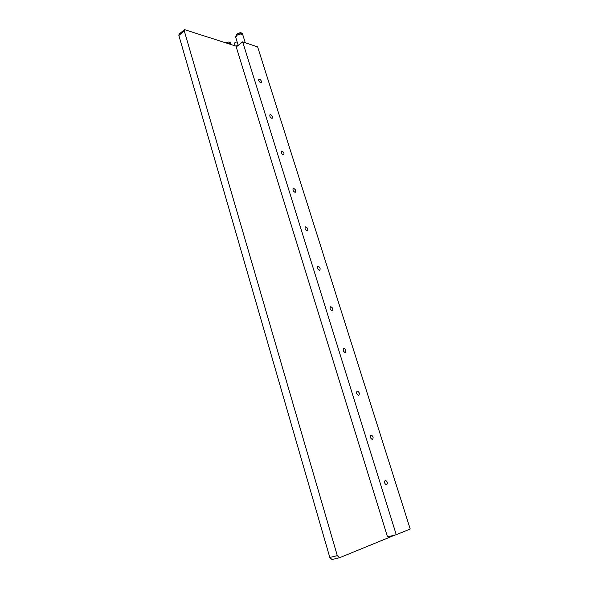 <?xml version="1.0" encoding="UTF-8"?>
<svg xmlns="http://www.w3.org/2000/svg" width="589" height="589" viewBox="0 0 589 589"><rect width="100%" height="100%" fill="white"/><g stroke="black" fill="none" stroke-linecap="round" stroke-linejoin="round"><path stroke-width="0.88" d="M242.675 41.863L236.233 46.921L387.503 536.874L396.264 534.716L410.216 529.003L257.636 46.899L242.675 41.863L396.264 534.716M184.276 30.871L178.865 35.45L179.041 34.191L184.445 29.612L184.276 30.871L337.306 555.663L339.639 557.695L395.204 534.974M184.445 29.612L236.888 46.413M178.865 35.45L329.803 557.459L332.005 559.521L339.345 557.761M238.066 44.852L236.137 46.163M237.183 42.018C235.512 42.062 234.591 42.599 234.429 43.63L235.107 45.832M385.235 480.263L385.235 480.263C384.072 482.325 384.558 483.863 386.686 484.902L386.693 484.894C387.849 482.833 387.363 481.287 385.235 480.263M259.477 79.11L258.829 79.184C258.35 80.457 258.932 81.613 260.588 82.651L261.229 82.585C261.707 81.311 261.126 80.156 259.477 79.11M270.609 114.634L270.005 114.715C269.475 116.048 270.056 117.226 271.75 118.264L272.346 118.183C272.884 116.858 272.302 115.672 270.609 114.634M282.035 151.071L281.476 151.159C280.894 152.551 281.468 153.766 283.206 154.797L283.751 154.708C284.34 153.317 283.765 152.109 282.035 151.071M293.756 188.458L293.256 188.546C292.608 190.011 293.175 191.256 294.956 192.279L295.45 192.191C296.098 190.74 295.531 189.496 293.756 188.458M305.787 226.839L305.345 226.927C304.631 228.458 305.19 229.739 307.016 230.763L307.458 230.674C308.165 229.143 307.613 227.869 305.787 226.839M318.141 266.243L317.758 266.324C316.985 267.936 317.53 269.254 319.407 270.277L319.775 270.189C320.563 268.591 320.018 267.273 318.141 266.243M330.834 306.722L330.517 306.795C329.671 308.481 330.208 309.843 332.13 310.859L332.432 310.786C333.293 309.107 332.756 307.752 330.834 306.722M343.873 348.313L343.63 348.379C342.702 350.153 343.232 351.545 345.206 352.568L345.441 352.509C346.369 350.742 345.846 349.343 343.873 348.313M357.273 391.067L357.111 391.118C356.109 392.981 356.617 394.424 358.649 395.447L358.804 395.403C359.813 393.54 359.305 392.097 357.273 391.067M371.055 435.035L370.974 435.057C369.892 437.023 370.385 438.51 372.469 439.534L372.542 439.512C373.632 437.561 373.139 436.066 371.055 435.035M231.286 44.573L231.227 44.374C230.807 43.461 229.673 43.144 227.825 43.439M227.428 43.314C229.209 42.747 230.351 42.894 230.851 43.755L230.873 43.851M230.851 43.755L230.557 42.813C229.703 41.745 228.23 41.775 226.139 42.887M237.963 34.648C240.084 33.44 241.593 33.389 242.506 34.486L242.212 33.529C241.269 32.417 239.738 32.483 237.617 33.728L236.344 34.751L235.747 36.754M245.267 42.739L242.882 35.104C241.63 33.625 239.59 33.72 236.756 35.377L235.755 37.387L238.221 45.36M237.654 45.809L237.448 45.139M329.803 557.459L337.306 555.663M236.344 34.751L236.579 35.524M237.912 34.67L237.617 33.728M332.005 559.521L339.478 557.746"/></g></svg>
